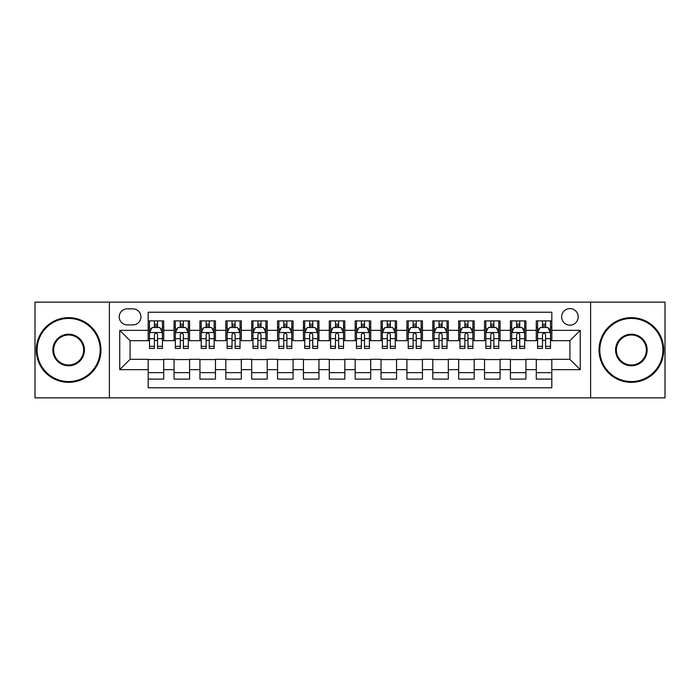 <?xml version="1.0" encoding="UTF-8"?>
<svg xmlns="http://www.w3.org/2000/svg" width="700" height="700" viewBox="0 0 700 700"><rect width="100%" height="100%" fill="white"/><g stroke="black" fill="none" stroke-linecap="round" stroke-linejoin="round"><path stroke-width="1.05" d="M569.914 308.604A8.277 8.277 0 0 0 561.636 316.881A8.277 8.277 0 0 0 569.914 325.159A8.277 8.277 0 0 0 578.2 316.881A8.277 8.277 0 0 0 569.914 308.604M590.616 397.863L665 397.863L665 302.137L590.616 302.137L590.616 397.863L109.384 397.863L109.384 302.137L35 302.137L35 397.863L109.384 397.863M551.81 320.898L536.288 320.898L536.288 330.339L525.936 330.339L525.936 340.69L536.288 340.69L536.288 330.339M525.936 330.339L525.936 320.898L510.414 320.898L510.414 330.339L500.062 330.339L500.062 340.69L510.414 340.69L510.414 330.339M500.062 330.339L500.062 320.898L484.54 320.898L484.54 330.339L474.189 330.339L474.189 340.69L484.54 340.69L484.54 330.339M474.189 330.339L474.189 320.898L458.666 320.898L458.666 330.339L448.315 330.339L448.315 340.69L458.666 340.69L458.666 330.339M448.315 330.339L448.315 320.898L432.793 320.898L432.793 330.339L422.441 330.339L422.441 340.69L432.793 340.69L432.793 330.339M422.441 330.339L422.441 320.898L406.919 320.898L406.919 330.339L396.567 330.339L396.567 340.69L406.919 340.69L406.919 330.339M396.567 330.339L396.567 320.898L381.045 320.898L381.045 330.339L370.703 330.339L370.703 340.69L381.045 340.69L381.045 330.339M370.703 330.339L370.703 320.898L355.171 320.898L355.171 330.339L344.829 330.339L344.829 340.69L355.171 340.69L355.171 330.339M344.829 330.339L344.829 320.898L329.297 320.898L329.297 330.339L318.955 330.339L318.955 340.69L329.297 340.69L329.297 330.339M318.955 330.339L318.955 320.898L303.433 320.898L303.433 330.339L293.081 330.339L293.081 340.69L303.433 340.69L303.433 330.339M293.081 330.339L293.081 320.898L277.559 320.898L277.559 330.339L267.207 330.339L267.207 340.69L277.559 340.69L277.559 330.339M267.207 330.339L267.207 320.898L251.685 320.898L251.685 330.339L241.334 330.339L241.334 340.69L251.685 340.69L251.685 330.339M241.334 330.339L241.334 320.898L225.811 320.898L225.811 330.339L215.46 330.339L215.46 340.69L225.811 340.69L225.811 330.339M215.46 330.339L215.46 320.898L199.938 320.898L199.938 330.339L189.586 330.339L189.586 340.69L199.938 340.69L199.938 330.339M189.586 330.339L189.586 320.898L174.064 320.898L174.064 340.69L163.713 340.69L163.713 320.898L148.19 320.898M148.19 379.102L163.713 379.102L163.713 359.31L174.064 359.31L174.064 379.102L189.586 379.102L189.586 359.31L199.938 359.31L199.938 369.661L189.586 369.661M199.938 369.661L199.938 379.102L215.46 379.102L215.46 359.31L225.811 359.31L225.811 369.661L215.46 369.661M225.811 369.661L225.811 379.102L241.334 379.102L241.334 359.31L251.685 359.31L251.685 369.661L241.334 369.661M251.685 369.661L251.685 379.102L267.207 379.102L267.207 359.31L277.559 359.31L277.559 369.661L267.207 369.661M277.559 369.661L277.559 379.102L293.081 379.102L293.081 359.31L303.433 359.31L303.433 369.661L293.081 369.661M303.433 369.661L303.433 379.102L318.955 379.102L318.955 359.31L329.297 359.31L329.297 369.661L318.955 369.661M329.297 369.661L329.297 379.102L344.829 379.102L344.829 359.31L355.171 359.31L355.171 369.661L344.829 369.661M355.171 369.661L355.171 379.102L370.703 379.102L370.703 359.31L381.045 359.31L381.045 369.661L370.703 369.661M381.045 369.661L381.045 379.102L396.567 379.102L396.567 359.31L406.919 359.31L406.919 369.661L396.567 369.661M406.919 369.661L406.919 379.102L422.441 379.102L422.441 359.31L432.793 359.31L432.793 369.661L422.441 369.661M432.793 369.661L432.793 379.102L448.315 379.102L448.315 359.31L458.666 359.31L458.666 369.661L448.315 369.661M458.666 369.661L458.666 379.102L474.189 379.102L474.189 359.31L484.54 359.31L484.54 369.661L474.189 369.661M484.54 369.661L484.54 379.102L500.062 379.102L500.062 359.31L510.414 359.31L510.414 369.661L500.062 369.661M510.414 369.661L510.414 379.102L525.936 379.102L525.936 359.31L536.288 359.31L536.288 369.661L525.936 369.661M127.234 324.905L132.93 324.905A8.024 8.024 0 0 0 140.945 316.881A8.024 8.024 0 0 0 132.93 308.866L127.234 308.866A8.024 8.024 0 0 0 119.219 316.881A8.024 8.024 0 0 0 127.234 324.905M590.616 302.137L109.384 302.137M551.81 330.339L551.81 312.226L148.19 312.226L148.19 340.69L130.086 340.69L130.086 359.31L148.19 359.31L148.19 387.774L551.81 387.774L551.81 359.31L569.914 359.31L569.914 340.69L551.81 340.69L551.81 330.339L580.265 330.339L580.265 369.661L551.81 369.661M148.19 369.661L119.735 369.661L119.735 330.339L148.19 330.339M536.288 369.661L536.288 379.102L551.81 379.102M148.19 327.364L149.485 327.364M154.403 327.364L157.509 327.364M162.426 327.364L163.713 327.364M148.19 340.428L149.485 340.428M154.403 340.428L157.509 340.428M162.426 340.428L163.713 340.428M148.19 359.572L163.713 359.572M148.19 372.636L163.713 372.636M174.064 340.428L175.359 340.428M180.276 340.428L183.383 340.428M188.3 340.428L189.586 340.428M174.064 327.364L175.359 327.364M180.276 327.364L183.383 327.364M188.3 327.364L189.586 327.364M174.064 359.572L189.586 359.572M174.064 372.636L189.586 372.636M199.938 359.572L215.46 359.572M199.938 372.636L215.46 372.636M199.938 327.364L201.232 327.364M206.15 327.364L209.256 327.364M214.165 327.364L215.46 327.364M199.938 340.428L201.232 340.428M206.15 340.428L209.256 340.428M214.165 340.428L215.46 340.428M225.811 359.572L241.334 359.572M225.811 372.636L241.334 372.636M225.811 327.364L227.106 327.364M232.024 327.364L235.121 327.364M240.039 327.364L241.334 327.364M225.811 340.428L227.106 340.428M232.024 340.428L235.121 340.428M240.039 340.428L241.334 340.428M251.685 359.572L267.207 359.572M251.685 372.636L267.207 372.636M251.685 327.364L252.98 327.364M257.898 327.364L260.995 327.364M265.912 327.364L267.207 327.364M251.685 340.428L252.98 340.428M257.898 340.428L260.995 340.428M265.912 340.428L267.207 340.428M277.559 359.572L293.081 359.572M277.559 372.636L293.081 372.636M277.559 327.364L278.854 327.364M283.762 327.364L286.869 327.364M291.786 327.364L293.081 327.364M277.559 340.428L278.854 340.428M283.762 340.428L286.869 340.428M291.786 340.428L293.081 340.428M303.433 359.572L318.955 359.572M303.433 372.636L318.955 372.636M303.433 327.364L304.719 327.364M309.636 327.364L312.743 327.364M317.66 327.364L318.955 327.364M303.433 340.428L304.719 340.428M309.636 340.428L312.743 340.428M317.66 340.428L318.955 340.428M329.297 359.572L344.829 359.572M329.297 372.636L344.829 372.636M329.297 327.364L330.592 327.364M335.51 327.364L338.616 327.364M343.534 327.364L344.829 327.364M329.297 340.428L330.592 340.428M335.51 340.428L338.616 340.428M343.534 340.428L344.829 340.428M355.171 359.572L370.703 359.572M355.171 372.636L370.703 372.636M355.171 327.364L356.466 327.364M361.384 327.364L364.49 327.364M369.408 327.364L370.703 327.364M355.171 340.428L356.466 340.428M361.384 340.428L364.49 340.428M369.408 340.428L370.703 340.428M381.045 359.572L396.567 359.572M381.045 372.636L396.567 372.636M381.045 327.364L382.34 327.364M387.257 327.364L390.364 327.364M395.281 327.364L396.567 327.364M381.045 340.428L382.34 340.428M387.257 340.428L390.364 340.428M395.281 340.428L396.567 340.428M406.919 359.572L422.441 359.572M406.919 372.636L422.441 372.636M406.919 327.364L408.214 327.364M413.131 327.364L416.238 327.364M421.146 327.364L422.441 327.364M406.919 340.428L408.214 340.428M413.131 340.428L416.238 340.428M421.146 340.428L422.441 340.428M432.793 359.572L448.315 359.572M432.793 372.636L448.315 372.636M432.793 327.364L434.088 327.364M439.005 327.364L442.102 327.364M447.02 327.364L448.315 327.364M432.793 340.428L434.088 340.428M439.005 340.428L442.102 340.428M447.02 340.428L448.315 340.428M458.666 359.572L474.189 359.572M458.666 372.636L474.189 372.636M458.666 327.364L459.961 327.364M464.879 327.364L467.976 327.364M472.894 327.364L474.189 327.364M458.666 340.428L459.961 340.428M464.879 340.428L467.976 340.428M472.894 340.428L474.189 340.428M484.54 359.572L500.062 359.572M484.54 372.636L500.062 372.636M484.54 327.364L485.835 327.364M490.744 327.364L493.85 327.364M498.767 327.364L500.062 327.364M484.54 340.428L485.835 340.428M490.744 340.428L493.85 340.428M498.767 340.428L500.062 340.428M510.414 359.572L525.936 359.572M510.414 372.636L525.936 372.636M510.414 327.364L511.7 327.364M516.617 327.364L519.724 327.364M524.641 327.364L525.936 327.364M510.414 340.428L511.7 340.428M516.617 340.428L519.724 340.428M524.641 340.428L525.936 340.428M536.288 359.572L551.81 359.572M536.288 372.636L551.81 372.636M536.288 327.364L537.574 327.364M542.491 327.364L545.597 327.364M550.515 327.364L551.81 327.364M536.288 340.428L537.574 340.428M542.491 340.428L545.597 340.428M550.515 340.428L551.81 340.428M130.086 340.69L119.735 330.339M130.086 359.31L119.735 369.661M580.265 330.339L569.914 340.69M580.265 369.661L569.914 359.31M157.509 324.257L154.403 324.257M162.426 346.342L157.509 346.342L157.509 348.451L162.426 348.451L162.426 332.666L159.836 327.495L152.075 327.495L149.485 332.666L149.485 348.451L154.403 348.451L154.403 346.342L149.485 346.342M149.485 332.666L149.485 320.898M162.426 332.666L162.426 320.898M154.403 327.495L154.403 320.898M157.509 320.898L157.509 327.495M157.509 346.342L157.509 334.609C156.476 332.614 155.435 332.614 154.403 334.609L154.403 346.342M68.635 318.439A31.561 31.561 0 0 0 37.074 350A31.561 31.561 0 0 0 68.635 381.561A31.561 31.561 0 0 0 100.196 350A31.561 31.561 0 0 0 68.635 318.439M68.635 382.34A32.34 32.34 0 0 1 36.295 350A32.34 32.34 0 0 1 68.635 317.66A32.34 32.34 0 0 1 100.975 350A32.34 32.34 0 0 1 68.635 382.34M68.635 334.215A15.785 15.785 0 0 1 84.42 350A15.785 15.785 0 0 1 68.635 365.785A15.785 15.785 0 0 1 52.85 350A15.785 15.785 0 0 1 68.635 334.215M68.635 365.006A15.006 15.006 0 0 0 83.641 350A15.006 15.006 0 0 0 68.635 334.994A15.006 15.006 0 0 0 53.629 350A15.006 15.006 0 0 0 68.635 365.006M631.365 318.439A31.561 31.561 0 0 0 599.804 350A31.561 31.561 0 0 0 631.365 381.561A31.561 31.561 0 0 0 662.926 350A31.561 31.561 0 0 0 631.365 318.439M631.365 382.34A32.34 32.34 0 0 1 599.025 350A32.34 32.34 0 0 1 631.365 317.66A32.34 32.34 0 0 1 663.705 350A32.34 32.34 0 0 1 631.365 382.34M631.365 334.215A15.785 15.785 0 0 1 647.15 350A15.785 15.785 0 0 1 631.365 365.785A15.785 15.785 0 0 1 615.58 350A15.785 15.785 0 0 1 631.365 334.215M631.365 365.006A15.006 15.006 0 0 0 646.371 350A15.006 15.006 0 0 0 631.365 334.994A15.006 15.006 0 0 0 616.359 350A15.006 15.006 0 0 0 631.365 365.006M183.383 324.257L180.276 324.257M188.3 346.342L183.383 346.342L183.383 348.451L188.3 348.451L188.3 332.666L185.71 327.495L177.949 327.495L175.359 332.666L175.359 348.451L180.276 348.451L180.276 346.342L175.359 346.342M175.359 332.666L175.359 320.898M188.3 332.666L188.3 320.898M180.276 327.495L180.276 320.898M183.383 320.898L183.383 327.495M183.383 346.342L183.383 334.609C182.35 332.614 181.309 332.614 180.276 334.609L180.276 346.342M209.256 324.257L206.15 324.257M214.165 346.342L209.256 346.342L209.256 348.451L214.165 348.451L214.165 332.666L211.584 327.495L203.822 327.495L201.232 332.666L201.232 348.451L206.15 348.451L206.15 346.342L201.232 346.342M201.232 332.666L201.232 320.898M214.165 332.666L214.165 320.898M206.15 327.495L206.15 320.898M209.256 320.898L209.256 327.495M209.256 346.342L209.256 334.609C208.215 332.614 207.183 332.614 206.15 334.609L206.15 346.342M235.121 324.257L232.024 324.257M240.039 346.342L235.121 346.342L235.121 348.451L240.039 348.451L240.039 332.666L237.457 327.495L229.696 327.495L227.106 332.666L227.106 348.451L232.024 348.451L232.024 346.342L227.106 346.342M227.106 332.666L227.106 320.898M240.039 332.666L240.039 320.898M232.024 327.495L232.024 320.898M235.121 320.898L235.121 327.495M235.121 346.342L235.121 334.609C234.089 332.614 233.056 332.614 232.024 334.609L232.024 346.342M260.995 324.257L257.898 324.257M265.912 346.342L260.995 346.342L260.995 348.451L265.912 348.451L265.912 332.666L263.322 327.495L255.561 327.495L252.98 332.666L252.98 348.451L257.898 348.451L257.898 346.342L252.98 346.342M252.98 332.666L252.98 320.898M265.912 332.666L265.912 320.898M257.898 327.495L257.898 320.898M260.995 320.898L260.995 327.495M260.995 346.342L260.995 334.609C259.963 332.614 258.93 332.614 257.898 334.609L257.898 346.342M286.869 324.257L283.762 324.257M291.786 346.342L286.869 346.342L286.869 348.451L291.786 348.451L291.786 332.666L289.196 327.495L281.435 327.495L278.854 332.666L278.854 348.451L283.762 348.451L283.762 346.342L278.854 346.342M278.854 332.666L278.854 320.898M291.786 332.666L291.786 320.898M283.762 327.495L283.762 320.898M286.869 320.898L286.869 327.495M286.869 346.342L286.869 334.609C285.836 332.614 284.804 332.614 283.762 334.609L283.762 346.342M312.743 324.257L309.636 324.257M317.66 346.342L312.743 346.342L312.743 348.451L317.66 348.451L317.66 332.666L315.07 327.495L307.309 327.495L304.719 332.666L304.719 348.451L309.636 348.451L309.636 346.342L304.719 346.342M304.719 332.666L304.719 320.898M317.66 332.666L317.66 320.898M309.636 327.495L309.636 320.898M312.743 320.898L312.743 327.495M312.743 346.342L312.743 334.609C311.71 332.614 310.678 332.614 309.636 334.609L309.636 346.342M338.616 324.257L335.51 324.257M343.534 346.342L338.616 346.342L338.616 348.451L343.534 348.451L343.534 332.666L340.944 327.495L333.183 327.495L330.592 332.666L330.592 348.451L335.51 348.451L335.51 346.342L330.592 346.342M330.592 332.666L330.592 320.898M343.534 332.666L343.534 320.898M335.51 327.495L335.51 320.898M338.616 320.898L338.616 327.495M338.616 346.342L338.616 334.609C337.584 332.614 336.551 332.614 335.51 334.609L335.51 346.342M364.49 324.257L361.384 324.257M369.408 346.342L364.49 346.342L364.49 348.451L369.408 348.451L369.408 332.666L366.817 327.495L359.056 327.495L356.466 332.666L356.466 348.451L361.384 348.451L361.384 346.342L356.466 346.342M356.466 332.666L356.466 320.898M369.408 332.666L369.408 320.898M361.384 327.495L361.384 320.898M364.49 320.898L364.49 327.495M364.49 346.342L364.49 334.609C363.457 332.614 362.416 332.614 361.384 334.609L361.384 346.342M390.364 324.257L387.257 324.257M395.281 346.342L390.364 346.342L390.364 348.451L395.281 348.451L395.281 332.666L392.691 327.495L384.93 327.495L382.34 332.666L382.34 348.451L387.257 348.451L387.257 346.342L382.34 346.342M382.34 332.666L382.34 320.898M395.281 332.666L395.281 320.898M387.257 327.495L387.257 320.898M390.364 320.898L390.364 327.495M390.364 346.342L390.364 334.609C389.331 332.614 388.29 332.614 387.257 334.609L387.257 346.342M416.238 324.257L413.131 324.257M421.146 346.342L416.238 346.342L416.238 348.451L421.146 348.451L421.146 332.666L418.565 327.495L410.804 327.495L408.214 332.666L408.214 348.451L413.131 348.451L413.131 346.342L408.214 346.342M408.214 332.666L408.214 320.898M421.146 332.666L421.146 320.898M413.131 327.495L413.131 320.898M416.238 320.898L416.238 327.495M416.238 346.342L416.238 334.609C415.196 332.614 414.164 332.614 413.131 334.609L413.131 346.342M442.102 324.257L439.005 324.257M447.02 346.342L442.102 346.342L442.102 348.451L447.02 348.451L447.02 332.666L444.439 327.495L436.678 327.495L434.088 332.666L434.088 348.451L439.005 348.451L439.005 346.342L434.088 346.342M434.088 332.666L434.088 320.898M447.02 332.666L447.02 320.898M439.005 327.495L439.005 320.898M442.102 320.898L442.102 327.495M442.102 346.342L442.102 334.609C441.07 332.614 440.037 332.614 439.005 334.609L439.005 346.342M467.976 324.257L464.879 324.257M472.894 346.342L467.976 346.342L467.976 348.451L472.894 348.451L472.894 332.666L470.304 327.495L462.543 327.495L459.961 332.666L459.961 348.451L464.879 348.451L464.879 346.342L459.961 346.342M459.961 332.666L459.961 320.898M472.894 332.666L472.894 320.898M464.879 327.495L464.879 320.898M467.976 320.898L467.976 327.495M467.976 346.342L467.976 334.609C466.944 332.614 465.911 332.614 464.879 334.609L464.879 346.342M493.85 324.257L490.744 324.257M498.767 346.342L493.85 346.342L493.85 348.451L498.767 348.451L498.767 332.666L496.177 327.495L488.416 327.495L485.835 332.666L485.835 348.451L490.744 348.451L490.744 346.342L485.835 346.342M485.835 332.666L485.835 320.898M498.767 332.666L498.767 320.898M490.744 327.495L490.744 320.898M493.85 320.898L493.85 327.495M493.85 346.342L493.85 334.609C492.817 332.614 491.785 332.614 490.744 334.609L490.744 346.342M519.724 324.257L516.617 324.257M524.641 346.342L519.724 346.342L519.724 348.451L524.641 348.451L524.641 332.666L522.051 327.495L514.29 327.495L511.7 332.666L511.7 348.451L516.617 348.451L516.617 346.342L511.7 346.342M511.7 332.666L511.7 320.898M524.641 332.666L524.641 320.898M516.617 327.495L516.617 320.898M519.724 320.898L519.724 327.495M519.724 346.342L519.724 334.609C518.691 332.614 517.659 332.614 516.617 334.609L516.617 346.342M545.597 324.257L542.491 324.257M550.515 346.342L545.597 346.342L545.597 348.451L550.515 348.451L550.515 332.666L547.925 327.495L540.164 327.495L537.574 332.666L537.574 348.451L542.491 348.451L542.491 346.342L537.574 346.342M537.574 332.666L537.574 320.898M550.515 332.666L550.515 320.898M542.491 327.495L542.491 320.898M545.597 320.898L545.597 327.495M545.597 346.342L545.597 334.609C544.565 332.614 543.532 332.614 542.491 334.609L542.491 346.342M174.064 369.661L163.713 369.661M174.064 330.339L163.713 330.339M162.356 332.535L149.555 332.535M149.485 328.912L151.366 328.912M160.545 328.912L162.426 328.912M154.403 338.66L149.485 338.66M162.426 338.66L157.509 338.66M157.509 325.902L154.403 325.902M188.23 332.535L175.42 332.535M175.359 328.912L177.231 328.912M186.419 328.912L188.3 328.912M180.276 338.66L175.359 338.66M188.3 338.66L183.383 338.66M183.383 325.902L180.276 325.902M214.104 332.535L201.294 332.535M201.232 328.912L203.105 328.912M212.293 328.912L214.165 328.912M206.15 338.66L201.232 338.66M214.165 338.66L209.256 338.66M209.256 325.902L206.15 325.902M239.977 332.535L227.168 332.535M227.106 328.912L228.979 328.912M238.166 328.912L240.039 328.912M232.024 338.66L227.106 338.66M240.039 338.66L235.121 338.66M235.121 325.902L232.024 325.902M265.851 332.535L253.041 332.535M252.98 328.912L254.852 328.912M264.04 328.912L265.912 328.912M257.898 338.66L252.98 338.66M265.912 338.66L260.995 338.66M260.995 325.902L257.898 325.902M291.725 332.535L278.915 332.535M278.854 328.912L280.726 328.912M289.914 328.912L291.786 328.912M283.762 338.66L278.854 338.66M291.786 338.66L286.869 338.66M286.869 325.902L283.762 325.902M317.599 332.535L304.789 332.535M304.719 328.912L306.6 328.912M315.787 328.912L317.66 328.912M309.636 338.66L304.719 338.66M317.66 338.66L312.743 338.66M312.743 325.902L309.636 325.902M343.464 332.535L330.662 332.535M330.592 328.912L332.474 328.912M341.652 328.912L343.534 328.912M335.51 338.66L330.592 338.66M343.534 338.66L338.616 338.66M338.616 325.902L335.51 325.902M369.338 332.535L356.536 332.535M356.466 328.912L358.348 328.912M367.526 328.912L369.408 328.912M361.384 338.66L356.466 338.66M369.408 338.66L364.49 338.66M364.49 325.902L361.384 325.902M395.211 332.535L382.401 332.535M382.34 328.912L384.213 328.912M393.4 328.912L395.281 328.912M387.257 338.66L382.34 338.66M395.281 338.66L390.364 338.66M390.364 325.902L387.257 325.902M421.085 332.535L408.275 332.535M408.214 328.912L410.086 328.912M419.274 328.912L421.146 328.912M413.131 338.66L408.214 338.66M421.146 338.66L416.238 338.66M416.238 325.902L413.131 325.902M446.959 332.535L434.149 332.535M434.088 328.912L435.96 328.912M445.148 328.912L447.02 328.912M439.005 338.66L434.088 338.66M447.02 338.66L442.102 338.66M442.102 325.902L439.005 325.902M472.832 332.535L460.023 332.535M459.961 328.912L461.834 328.912M471.021 328.912L472.894 328.912M464.879 338.66L459.961 338.66M472.894 338.66L467.976 338.66M467.976 325.902L464.879 325.902M498.706 332.535L485.896 332.535M485.835 328.912L487.707 328.912M496.895 328.912L498.767 328.912M490.744 338.66L485.835 338.66M498.767 338.66L493.85 338.66M493.85 325.902L490.744 325.902M524.58 332.535L511.77 332.535M511.7 328.912L513.581 328.912M522.769 328.912L524.641 328.912M516.617 338.66L511.7 338.66M524.641 338.66L519.724 338.66M519.724 325.902L516.617 325.902M550.445 332.535L537.644 332.535M537.574 328.912L539.455 328.912M548.634 328.912L550.515 328.912M542.491 338.66L537.574 338.66M550.515 338.66L545.597 338.66M545.597 325.902L542.491 325.902"/></g></svg>
